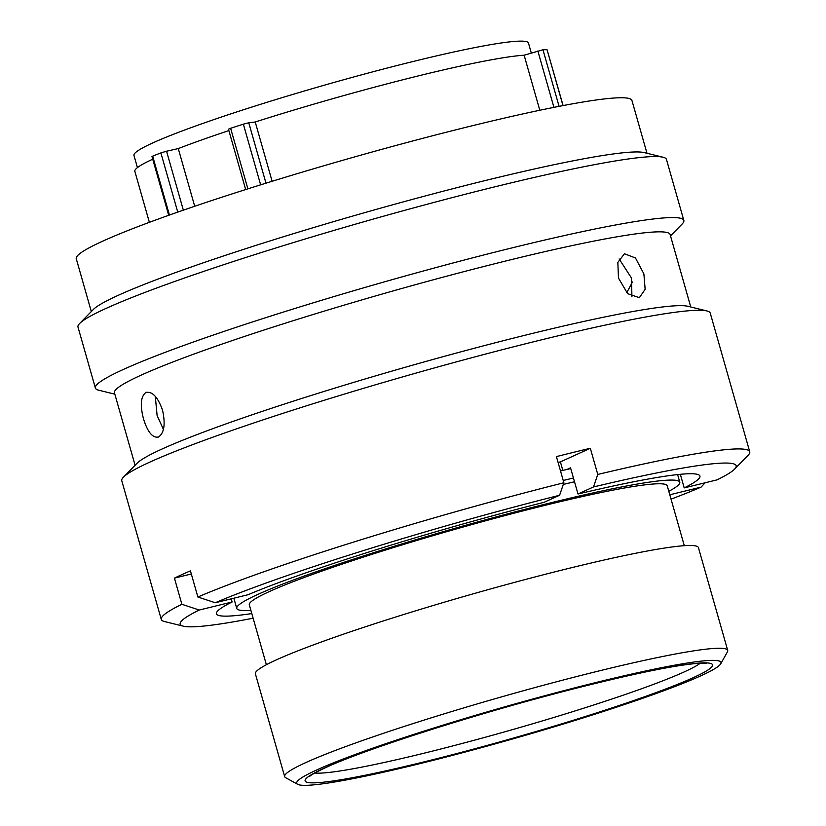 <?xml version="1.0" encoding="UTF-8"?>
<svg xmlns="http://www.w3.org/2000/svg" width="826" height="826" viewBox="0 0 826 826"><rect width="100%" height="100%" fill="white"/><g stroke="black" fill="none" stroke-linecap="round" stroke-linejoin="round"><path stroke-width="1.24" d="M539.801 110.261L524.128 55.218L542.961 49.767A227.604 17.057 -15.9 0 1 547.07 49.715L563.105 105.573M316.936 769.853A220.583 16.53 164.1 0 0 297.639 784.308A220.583 16.53 164.1 0 0 472.503 750.08A220.583 16.53 164.1 0 0 700.758 675.854A220.583 16.53 164.1 0 0 720.737 663.784A220.583 16.53 164.1 0 0 560.802 691.476A220.583 16.53 164.1 0 0 316.936 769.853M297.639 784.308L285.651 777.679A230.33 17.263 -15.9 0 1 284.671 776.605A230.33 17.263 -15.9 0 1 305.796 762.584A230.33 17.263 -15.9 0 1 552.315 682.895A230.33 17.263 -15.9 0 1 727.706 650.403A230.33 17.263 -15.9 0 1 727.438 651.838L720.737 663.784M531.294 53.019L528.454 43.035A205.096 15.374 164.1 0 0 372.278 71.965A205.096 15.374 164.1 0 0 152.769 142.929A205.096 15.374 164.1 0 0 133.957 155.412L137.436 167.616M668.812 491.305A230.33 17.263 164.1 0 0 679.798 482.208A230.33 17.263 164.1 0 0 504.407 514.701A230.33 17.263 164.1 0 0 257.888 594.39A230.33 17.263 164.1 0 0 236.752 608.411A230.33 17.263 164.1 0 0 250.887 610.352M684.3 545.687L667.232 485.791A217.279 16.283 164.1 0 0 501.795 516.436A217.279 16.283 164.1 0 0 269.245 591.612A217.279 16.283 164.1 0 0 249.318 604.838L266.375 664.734M727.706 650.403L698.424 547.617A230.33 17.263 164.1 0 0 523.044 580.11A230.33 17.263 164.1 0 0 276.524 659.798A230.33 17.263 164.1 0 0 255.389 673.82L284.671 776.605M524.128 55.218A208.606 15.632 164.1 0 0 255.234 121.99L248.771 122.785L265.982 183.186M272.115 181.286L255.234 121.99M152.727 159.191A208.606 15.632 164.1 0 0 134.844 171.323L149.372 222.328M574.514 481.785A230.33 17.263 164.1 0 0 563.301 484.408M228.874 130.58A208.606 15.632 164.1 0 0 178.271 148.577L166.553 151.22L183.351 210.165M194.709 206.273L178.271 148.577M168.71 215.307L151.984 156.558L152.655 156.176A227.604 17.057 -15.9 0 1 160.884 152.903L166.553 151.22M245.673 189.557L228.482 129.197L230.63 128.288A227.604 17.057 -15.9 0 1 243.36 124.168L248.771 122.785M560.513 470.975A243.02 18.213 -15.9 0 1 570.735 468.548M563.218 480.464A243.02 18.213 -15.9 0 1 573.44 478.037M158.551 436.995C164.229 432.989 165.561 424.068 162.546 410.223C157.859 397.038 152.304 391.132 145.882 392.515C140.75 396.397 139.955 405.184 143.507 418.885C147.648 432.194 152.665 438.234 158.551 436.995L157.735 437.274M163.414 429.406L157.116 415.55L155.288 396.304M114.845 394.178L98.686 390.202A305.94 22.932 -15.9 0 1 95.372 388.044L77.985 327.034A305.94 22.932 -15.9 0 1 79.678 323.451L93.286 309.543A288.883 21.652 -15.9 0 1 118.201 295.336A288.883 21.652 -15.9 0 1 409.541 200.181A288.883 21.652 -15.9 0 1 644.228 152.603L663.133 157.25A305.94 22.932 -15.9 0 1 666.458 159.408L683.835 220.418A305.94 22.932 -15.9 0 1 682.152 224.001L670.516 235.895M91.314 311.567L76.26 258.724A288.883 21.652 -15.9 0 1 102.765 241.14A288.883 21.652 -15.9 0 1 411.957 141.184A288.883 21.652 -15.9 0 1 631.931 100.442L646.985 153.275M79.678 323.451A305.94 22.932 -15.9 0 1 106.058 308.408A305.94 22.932 -15.9 0 1 414.59 207.636A305.94 22.932 -15.9 0 1 663.133 157.25M95.372 388.044A305.94 22.932 -15.9 0 1 123.435 369.418A305.94 22.932 -15.9 0 1 450.872 263.566A305.94 22.932 -15.9 0 1 683.835 220.418M135.092 465.275L114.453 392.815A288.883 21.652 -15.9 0 1 140.957 375.231A288.883 21.652 -15.9 0 1 450.149 275.275A288.883 21.652 -15.9 0 1 670.123 234.532L690.763 306.983M253.117 618.209A289.059 21.662 -15.9 0 1 183.3 626.17L164.591 621.565A305.94 22.932 -15.9 0 1 161.276 619.407L121.773 480.753A305.94 22.932 -15.9 0 1 123.456 477.16L137.075 463.252A288.883 21.652 -15.9 0 1 161.989 449.045A288.883 21.652 -15.9 0 1 453.319 353.889A288.883 21.652 -15.9 0 1 688.017 306.312L706.922 310.958A305.94 22.932 -15.9 0 1 710.246 313.116L749.74 451.781A305.94 22.932 -15.9 0 1 748.057 455.363L734.582 469.137A289.059 21.662 -15.9 0 1 717.082 479.854L684.207 487.898L680.335 474.31M123.456 477.16A305.94 22.932 -15.9 0 1 149.847 462.116A305.94 22.932 -15.9 0 1 458.378 361.344A305.94 22.932 -15.9 0 1 706.922 310.958M558.087 462.436A233.252 17.48 -15.9 0 1 560.41 461.889L562.836 470.417M161.276 619.407A305.94 22.932 -15.9 0 1 181.885 604.291L174.431 578.128A305.94 22.932 -15.9 0 1 181.885 574.617A305.94 22.932 -15.9 0 1 190.424 570.849L197.879 597.012A305.94 22.932 -15.9 0 1 563.869 482.756L556.414 456.592A305.94 22.932 -15.9 0 1 590.322 448.281L597.776 474.444A305.94 22.932 -15.9 0 1 749.74 451.781M618.457 278.083L627.657 293.664L639.345 297.68L645.158 289.306L643.877 273.85L635.462 257.98L624.446 253.758L617.848 262.42L618.457 278.083M631.921 296.699L631.508 278.052L619.118 258.92M632.458 281.996L626.727 292.765M197.879 597.012L215.256 602.753A289.059 21.662 -15.9 0 1 559.594 495.259L563.869 482.756M215.256 602.753L248.13 594.699A251.372 18.843 -15.9 0 1 544.086 502.311L559.594 495.259M251.806 613.573A251.372 18.843 -15.9 0 1 216.412 613.811A251.372 18.843 -15.9 0 1 232.127 601.978L199.262 610.032L181.885 604.291M183.3 626.17A289.059 21.662 -15.9 0 1 199.262 610.032M232.127 601.978L231.239 598.84M597.776 474.444L593.502 486.948A289.059 21.662 -15.9 0 1 734.582 469.137M593.502 486.948L577.993 494A251.372 18.843 -15.9 0 1 699.932 476.075A251.372 18.843 -15.9 0 1 684.207 487.898M567.101 469.405L570.539 467.836L577.993 494M705.136 482.776L701.078 487.123A289.059 21.662 -15.9 0 1 671.042 499.162M701.078 487.123L669.803 494.784M146.708 392.226L145.882 392.515M590.322 448.281L560.41 461.889M191.322 573.987L174.431 578.128M562.991 105.594L547.07 49.715M314.747 773.033A204.022 15.291 164.1 0 0 484.067 737.577A204.022 15.291 164.1 0 0 684.217 671.91A204.022 15.291 164.1 0 0 700.262 663.216M693.128 677.723A211.817 15.88 -15.9 0 1 421.91 762.398A211.817 15.88 -15.9 0 1 324.566 767.984A211.817 15.88 -15.9 0 1 595.794 683.308A211.817 15.88 -15.9 0 1 693.128 677.723M177.755 212.117L160.884 152.903M152.655 156.176L169.433 215.049M260.644 184.848L243.36 124.168M230.63 128.288L247.883 188.855M553.926 107.37L537.86 50.995M542.961 49.767L559.078 106.347M309.719 776.399C310.287 775.346 315.604 772.413 325.661 767.602C366.661 748.48 486.091 710.732 581.236 686.953C637.631 672.839 676.783 664.951 698.682 663.299L706.302 663.433M233.851 598.2L236.752 608.411M677.619 474.578L679.798 482.208"/></g></svg>

